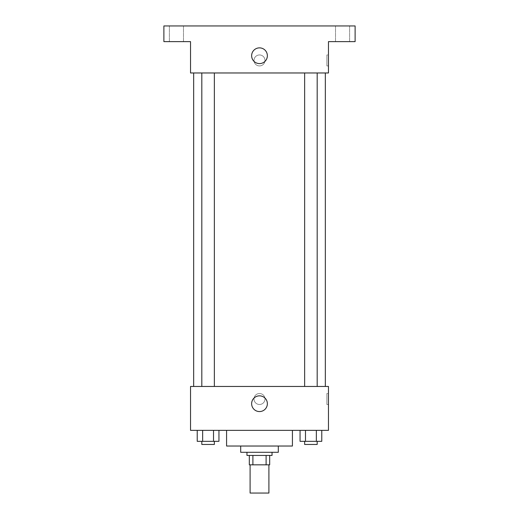 <?xml version="1.0" encoding="UTF-8"?>
<svg xmlns="http://www.w3.org/2000/svg" width="519" height="519" viewBox="0 0 519 519"><rect width="100%" height="100%" fill="white"/><g stroke="black" fill="none" stroke-linecap="round" stroke-linejoin="round"><path stroke-width="0.39" stroke-dasharray="2.6 1.95" d="M268.907 493.05L250.093 493.05M268.907 464.836L250.093 464.836L268.907 464.836M252.902 464.836L249.315 464.836L249.315 455.429L252.902 455.429L252.902 464.836L269.685 464.836M266.098 455.429L252.902 455.429L266.098 455.429L266.098 464.836M252.902 455.429L249.315 455.429M246.96 455.429L272.04 455.429M240.693 452.296L278.307 452.296M226.582 446.029L292.418 446.029M259.5 430.355L226.582 430.355L259.5 430.355M197.226 430.355L197.226 441.325L202.657 441.325L197.226 441.325L202.657 441.325L202.657 430.355L213.517 430.355L197.226 430.355L218.947 430.355L202.657 430.355L202.657 441.325L218.947 441.325L213.517 441.325L218.947 441.325L218.947 430.355L213.517 430.355L218.947 430.355L213.517 430.355L213.517 441.325L202.657 441.325L213.517 441.325L213.517 430.355L218.947 430.355L202.657 430.355L218.947 430.355M190.531 430.355L328.469 430.355L328.469 386.46L190.531 386.46L190.531 430.355M300.053 430.355L300.053 441.325L305.483 441.325L300.053 441.325L305.483 441.325L305.483 430.355L316.343 430.355L300.053 430.355L321.774 430.355L305.483 430.355L305.483 441.325L321.774 441.325L316.343 441.325L321.774 441.325L321.774 430.355L316.343 430.355L321.774 430.355L316.343 430.355L316.343 441.325L305.483 441.325L316.343 441.325L316.343 430.355L321.774 430.355L305.483 430.355L321.774 430.355M264.988 399.001A5.488 5.488 0 0 0 256.756 394.252A5.488 5.488 0 0 0 256.756 403.756A5.488 5.488 0 0 0 264.988 399.001A5.488 5.488 0 0 0 256.756 394.252A5.488 5.488 0 0 0 256.756 403.756A5.488 5.488 0 0 0 264.988 399.001M325.335 386.46L193.665 386.46L325.335 386.46M214.36 386.46L201.82 386.46L214.36 386.46L201.82 386.46L214.36 386.46L214.36 72.971L201.82 72.971L214.36 72.971M317.18 386.46L304.64 386.46L317.18 386.46L304.64 386.46L317.18 386.46L317.18 72.971L304.64 72.971L317.18 72.971M190.531 404.489L190.538 393.519L190.531 404.489M328.469 393.519L328.469 404.489L328.469 393.519L326.886 393.519L326.886 404.489L326.886 393.519M267.363 403.704A7.863 7.863 0 0 1 255.569 410.516A7.863 7.863 0 0 1 255.569 396.899A7.863 7.863 0 0 1 267.363 403.704M325.335 72.971L193.665 72.971L325.335 72.971M190.531 72.971L328.469 72.971L328.469 41.624L355.113 41.624L355.113 25.95L163.887 25.95L163.887 41.624L190.531 41.624L190.531 72.971M264.988 60.431A5.488 5.488 0 0 0 256.756 55.682A5.488 5.488 0 0 0 256.756 65.186A5.488 5.488 0 0 0 264.988 60.431A5.488 5.488 0 0 0 256.756 55.682A5.488 5.488 0 0 0 256.756 65.186A5.488 5.488 0 0 0 264.988 60.431M190.531 65.919L190.538 54.949L190.531 65.919M328.469 54.949L328.469 65.919L328.469 54.949L326.886 54.949L326.886 65.919L326.886 54.949M267.363 55.734A7.863 7.863 0 0 1 255.569 62.54A7.863 7.863 0 0 1 255.569 48.922A7.863 7.863 0 0 1 267.363 55.734M176.428 41.624L169.369 41.624L176.428 41.624M342.572 41.624L349.631 41.624L342.572 41.624M176.428 25.95L169.369 25.95L176.428 25.95M342.572 25.95L349.631 25.95L342.572 25.95M317.18 441.325L304.64 441.325L317.18 441.325L304.64 441.325L317.18 441.325L317.18 444.459L304.64 444.459L317.18 444.459L304.64 444.459L304.64 441.325M214.36 441.325L201.82 441.325L214.36 441.325L201.82 441.325L214.36 441.325L214.36 444.459L201.82 444.459L214.36 444.459L201.82 444.459L201.82 441.325M316.343 430.355L316.343 441.325M305.483 430.355L305.483 441.325M213.517 430.355L213.517 441.325M202.657 430.355L202.657 441.325M326.886 404.489L328.469 404.489M201.82 72.971L201.82 386.46M304.64 72.971L304.64 386.46M326.886 65.919L328.469 65.919M183.479 41.624L183.479 25.95L183.479 41.624M169.369 41.624L169.369 25.95L169.369 41.624M349.631 41.624L349.631 25.95L349.631 41.624M335.521 41.624L335.521 25.95L335.521 41.624"/><path stroke-width="0.78" d="M250.093 464.836L250.093 493.05L268.907 493.05L268.907 464.836M266.098 455.429L266.098 464.836L249.315 464.836L249.315 455.429M266.098 464.836L269.685 464.836L269.685 455.429L269.685 464.836M272.04 452.296L272.04 455.429L246.96 455.429L246.96 452.296M252.902 455.429L252.902 464.836M278.307 446.029L278.307 452.296L240.693 452.296L240.693 446.029M292.418 430.355L292.418 446.029L226.582 446.029L226.582 430.355M328.469 430.355L190.531 430.355L190.531 386.46L328.469 386.46L328.469 430.355M267.363 403.704A7.863 7.863 0 0 1 255.569 410.516A7.863 7.863 0 0 1 255.569 396.899A7.863 7.863 0 0 1 267.363 403.704M325.335 72.971L325.335 386.46M304.64 386.46L304.64 72.971M214.36 72.971L214.36 386.46M328.469 72.971L190.531 72.971L190.531 41.624L163.887 41.624L163.887 25.95L355.113 25.95L355.113 41.624L328.469 41.624L328.469 72.971M267.363 55.734A7.863 7.863 0 0 1 255.569 62.54A7.863 7.863 0 0 1 255.569 48.922A7.863 7.863 0 0 1 267.363 55.734M321.774 430.355L321.774 441.325L300.053 441.325L300.053 430.355M316.343 430.355L316.343 441.325M305.483 430.355L305.483 441.325M317.18 441.325L317.18 444.459L304.64 444.459L304.64 441.325M218.947 430.355L218.947 441.325L197.226 441.325L197.226 430.355M213.517 430.355L213.517 441.325M202.657 430.355L202.657 441.325M214.36 441.325L214.36 444.459L201.82 444.459L201.82 441.325M193.665 72.971L193.665 386.46M317.18 386.46L317.18 72.971M201.82 72.971L201.82 386.46"/></g></svg>
